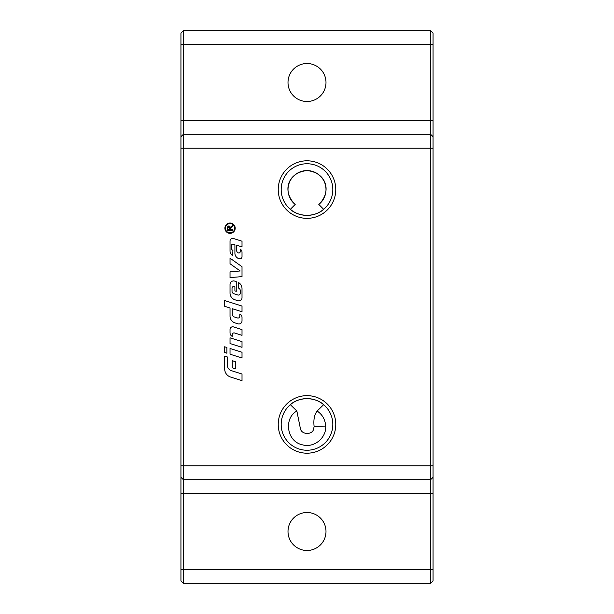 <?xml version="1.0" encoding="UTF-8"?>
<svg xmlns="http://www.w3.org/2000/svg" width="614" height="614" viewBox="0 0 614 614"><rect width="100%" height="100%" fill="white"/><g stroke="black" fill="none" stroke-linecap="round" stroke-linejoin="round"><path stroke-width="0.92" d="M288.004 531.494A18.996 18.996 0 0 1 307 512.498A18.996 18.996 0 0 1 325.996 531.494A18.996 18.996 0 0 1 307 550.489A18.996 18.996 0 0 1 288.004 531.494M288.004 82.506A18.996 18.996 0 0 1 307 63.511A18.996 18.996 0 0 1 325.996 82.506A18.996 18.996 0 0 1 307 101.502A18.996 18.996 0 0 1 288.004 82.506M332.819 424.427A25.819 25.819 0 0 0 307 398.609A25.819 25.819 0 0 0 281.181 424.427A25.819 25.819 0 0 0 307 450.246A25.819 25.819 0 0 0 332.819 424.427M290.361 404.687C298.558 396.744 315.442 396.744 323.639 404.687L317.139 411.035C314.353 414.642 313.347 419.853 314.13 426.684L313.531 428.963C313.002 434.735 302.011 435.126 300.461 428.94L296.861 411.035L290.361 404.687M278.226 424.427A28.774 28.774 0 0 1 307 395.654A28.774 28.774 0 0 1 335.774 424.427A28.774 28.774 0 0 1 307 453.201A28.774 28.774 0 0 1 278.226 424.427M278.226 189.572A28.774 28.774 0 0 1 307 160.799A28.774 28.774 0 0 1 335.774 189.572A28.774 28.774 0 0 1 307 218.346A28.774 28.774 0 0 1 278.226 189.572M332.819 189.572A25.819 25.819 0 0 0 307 163.754A25.819 25.819 0 0 0 281.181 189.572A25.819 25.819 0 0 0 307 215.391A25.819 25.819 0 0 0 332.819 189.572M234.671 228.185A4.628 4.628 0 0 0 230.043 223.557A4.628 4.628 0 0 0 225.415 228.185A4.628 4.628 0 0 0 230.043 232.821A4.628 4.628 0 0 0 234.671 228.185M224.893 228.185A5.15 5.15 0 0 1 230.043 223.036A5.15 5.15 0 0 1 235.193 228.185A5.15 5.15 0 0 1 230.043 233.335A5.15 5.15 0 0 1 224.893 228.185M226.911 347.478L226.911 353.211L224.693 352.505L224.693 346.772L226.911 347.478M230.173 226.996L230.288 227.502L232.806 225.507L232.806 226.42L230.672 227.878M227.94 226.19L229.229 226.013M231.655 227.149L230.373 228.377L230.35 229.636L232.806 229.636L232.806 230.365L227.28 230.365L227.403 226.873M228.784 226.704L227.894 227.886L227.894 229.636L229.72 229.636L229.72 228.063L228.784 226.704M227.28 227.917L228.784 225.952L230.288 227.502L231.301 226.459M230.027 263.751L230.027 258.179L242.016 266.699L242.016 276.607L230.027 277.605L230.027 271.833L240.204 270.981L230.027 263.751M242.016 335.344L234.548 332.972A1.781 1.781 0 0 0 232.238 334.668L232.238 336.38A3.999 3.999 0 0 1 230.027 332.803L230.027 329.449A2.663 2.663 0 0 1 233.497 326.909L242.016 329.611L242.016 335.344M242.016 297.775A3.108 3.108 0 0 1 237.971 300.737L234.985 299.793A7.107 7.107 0 0 1 230.027 293.016L230.027 284.482A3.554 3.554 0 0 1 234.655 281.097L236.244 281.596L236.244 291.328L234.909 290.906L234.909 286.907L234.049 286.638A1.558 1.558 0 0 0 232.023 288.119L232.023 291.174A2.663 2.663 0 0 0 233.88 293.715L237.925 294.996A1.781 1.781 0 0 0 240.243 293.3L240.243 290.552A2.663 2.663 0 0 0 238.462 288.035L238.462 282.478A7.107 7.107 0 0 1 242.016 288.634L242.016 297.775M230.027 337.8L242.016 341.607L242.016 347.332L230.027 343.533L230.027 337.8M230.58 377.027A8.442 8.442 0 0 1 224.693 368.983L224.693 356.105L227.357 356.949L227.357 365.161A5.772 5.772 0 0 0 231.386 370.664L242.016 374.033L242.016 380.657L230.58 377.027M242.016 352.267L242.016 358L230.027 354.194L230.027 348.46L242.016 352.267M233.243 244.157A1.335 1.335 0 0 0 231.509 245.423L231.509 248.309A2.218 2.218 0 0 0 232.913 250.374L232.691 255.608A5.334 5.334 0 0 1 230.027 250.996L230.027 241.041A2.663 2.663 0 0 1 233.497 238.501L242.016 241.21L242.016 246.935L236.689 245.247L236.689 250.589A2.441 2.441 0 0 0 238.393 252.922L238.478 252.945A1.335 1.335 0 0 0 240.212 251.679L240.212 249.154A3.554 3.554 0 0 1 242.016 252.247L242.016 256.629A2.218 2.218 0 0 1 239.122 258.747L238.938 258.686A5.772 5.772 0 0 1 234.909 253.183L234.909 244.687L233.243 244.157M232.245 360.717L235.354 361.7L235.354 368.768L232.245 367.778L232.245 360.717M232.245 308.696L232.245 314.015A3.108 3.108 0 0 0 234.418 316.985L237.48 317.952A1.781 1.781 0 0 0 239.798 316.264L239.798 314.038A3.554 3.554 0 0 1 242.016 317.331L242.016 320.876A3.108 3.108 0 0 1 237.971 323.839L234.985 322.895A7.107 7.107 0 0 1 230.027 316.118L230.027 307.99L224.693 306.302L224.693 300.568L242.016 306.064L242.016 311.797L232.245 308.696M295.188 204.447C282.049 191.936 287.152 172.626 307 170.577C326.848 172.626 331.951 191.936 318.812 204.447L323.639 209.313C315.442 217.256 298.558 217.256 290.361 209.313L295.188 204.447A18.996 18.996 0 0 1 293.07 176.663A18.996 18.996 0 0 1 320.93 176.663A18.996 18.996 0 0 1 318.812 204.447M296.861 411.035C283.599 418.103 286.439 441.98 302.978 444.95C314.598 447.936 326.525 437.475 325.681 426.093C325.236 419.577 322.388 414.557 317.139 411.035M430.644 30.7L430.644 583.3L433.062 580.882L433.062 33.118L430.644 30.7L183.356 30.7L180.938 33.118L180.938 580.882L183.356 583.3L183.356 479.688L180.938 477.27M430.644 479.688L433.062 477.27L430.644 479.688L183.356 479.688L183.356 134.312L180.938 136.73L183.356 134.312L183.356 30.7M433.062 136.73L430.644 134.312L183.356 134.312M430.644 583.3L183.356 583.3M325.681 426.093A24.176 1.067 -179.1 0 0 314.13 426.684M433.062 569.485L180.938 569.485M433.062 493.502L180.938 493.502M433.062 465.873L180.938 465.873M433.062 148.127L180.938 148.127M433.062 120.497L180.938 120.497M433.062 44.515L180.938 44.515"/></g></svg>
